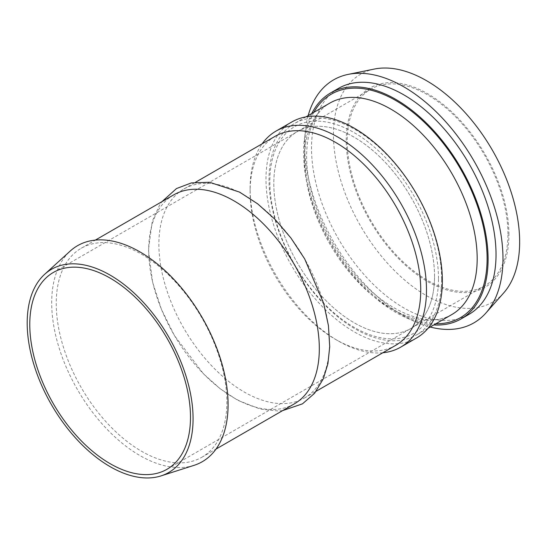 <?xml version="1.0" encoding="UTF-8"?>
<svg xmlns="http://www.w3.org/2000/svg" width="547" height="547" viewBox="0 0 547 547"><rect width="100%" height="100%" fill="white"/><g stroke="black" fill="none" stroke-linecap="round" stroke-linejoin="round"><path stroke-width="0.41" stroke-dasharray="2.73 2.05" d="M311.756 113.544A130.473 75.329 -120 0 0 330.6 243.6A130.473 75.329 -120 0 0 433.812 324.952M441.62 279.161A122.056 70.467 -120 0 0 388.343 156.326A122.056 70.467 -120 0 0 294.286 123.629A122.056 70.467 -120 0 0 294.286 264.563A122.056 70.467 -120 0 0 416.342 335.037A122.056 70.467 -120 0 0 441.62 279.161M374.387 69.045A131.663 76.012 -120 0 0 360.719 226.212A131.663 76.012 -120 0 0 503.664 292.96M508.929 234.574A115.041 66.419 -120 0 0 386.907 82.782A115.041 66.419 -120 0 0 386.907 245.473A115.041 66.419 -120 0 0 508.929 234.574M308.159 115.622A140.292 80.997 -120 0 0 333.622 241.856A140.292 80.997 -120 0 0 430.209 327.031M338.538 88.361A130.473 75.329 -120 0 0 338.531 239.018A130.473 75.329 -120 0 0 469.005 314.347M438.489 278.676A119.253 68.847 -120 0 0 312.009 121.331A119.253 68.847 -120 0 0 312.009 289.972A119.253 68.847 -120 0 0 438.489 278.676M434.523 276.385A113.639 65.606 -120 0 0 384.917 162.028A113.639 65.606 -120 0 0 297.349 131.581A113.639 65.606 -120 0 0 297.349 262.799A113.639 65.606 -120 0 0 410.988 328.405A113.639 65.606 -120 0 0 434.523 276.385M507.931 234A113.639 65.606 -120 0 0 458.331 119.643A113.639 65.606 -120 0 0 370.763 89.195A113.639 65.606 -120 0 0 370.763 220.414A113.639 65.606 -120 0 0 484.396 286.026A113.639 65.606 -120 0 0 507.931 234M416.527 338.005A124.723 72.006 60 0 1 291.811 265.999A124.723 72.006 60 0 1 291.811 121.981M411.802 327.926A113.639 65.606 60 0 1 410.988 328.405A113.639 65.606 60 0 1 297.349 262.799A113.639 65.606 60 0 1 297.349 131.581A113.639 65.606 60 0 1 410.578 196.482A113.639 65.606 60 0 1 411.802 327.926M193.994 465.36A124.723 72.006 60 0 1 77.53 389.71A124.723 72.006 60 0 1 70.242 251.025M202.746 456.724A120.655 69.66 60 0 1 201.877 457.237A120.655 69.66 60 0 1 81.229 387.577A120.655 69.66 60 0 1 81.229 248.256A120.655 69.66 60 0 1 201.446 317.164A120.655 69.66 60 0 1 202.746 456.724M294.327 403.864A120.655 69.66 60 0 1 173.672 334.203A120.655 69.66 60 0 1 173.672 194.882M305.383 397.464A120.655 69.66 60 0 1 304.515 397.977A120.655 69.66 60 0 1 183.867 328.316A120.655 69.66 60 0 1 183.867 189.002A120.655 69.66 60 0 1 304.084 257.904A120.655 69.66 60 0 1 305.383 397.464M395.748 345.307A120.655 69.66 60 0 1 335.42 339.331A120.655 69.66 60 0 1 250.109 191.559A120.655 69.66 60 0 1 275.093 136.333M382.825 352.767A124.723 72.006 60 0 1 338.299 340.993A124.723 72.006 60 0 1 250.109 188.243A124.723 72.006 60 0 1 262.17 143.793M313.821 112.354A129.071 74.522 -120 0 0 331.297 243.196A129.071 74.522 -120 0 0 435.877 323.756M451.897 314.504A122.056 70.467 60 0 1 329.841 244.03A122.056 70.467 60 0 1 329.855 103.096C310.45 113.475 301.13 145.987 309.951 185.488C316.747 215.607 330.367 243.586 350.798 269.439C383.953 311.687 429.039 329.444 451.904 314.504M305.964 116.887L294.286 123.629M428.021 328.296L416.342 335.037M370.763 89.195L53.312 272.474M484.396 286.026L166.951 469.299M201.877 457.237L216.017 449.073M81.229 248.256L95.363 240.099M282.614 410.619L278.136 410.975L260.365 409.122L237.829 400.329L220.284 388.842L203.498 373.84L174.52 335.701L161.42 309.335L152.62 282.286L148.442 249.904L152.244 221.309L159.615 205.036L161.967 201.645M304.515 397.977L316.228 391.214M183.867 189.002L195.573 182.24M335.42 339.331L338.299 340.993M250.109 191.559L250.109 188.243"/><path stroke-width="0.82" d="M433.812 324.952A130.473 75.329 -120 0 0 461.073 318.928A130.473 75.329 -120 0 0 488.095 259.203A130.473 75.329 -120 0 0 431.139 127.902A130.473 75.329 -120 0 0 330.6 92.942A130.473 75.329 -120 0 0 311.756 113.544M430.209 327.031A140.292 80.997 -120 0 0 485.934 312.98L503.664 292.96A131.663 76.012 -120 0 0 519.65 241.952A131.663 76.012 -120 0 0 470.201 118.453A131.663 76.012 -120 0 0 374.387 69.045L348.186 74.385A140.292 80.997 -120 0 0 308.159 115.622M485.934 312.98A140.292 80.997 -120 0 0 502.973 258.628A140.292 80.997 -120 0 0 450.284 127.034A140.292 80.997 -120 0 0 348.186 74.385M461.073 318.928L469.005 314.347A130.473 75.329 -120 0 0 496.026 254.622A130.473 75.329 -120 0 0 439.077 123.321A130.473 75.329 -120 0 0 338.538 88.361L330.6 92.942M262.17 143.793A124.723 72.006 60 0 1 275.934 131.143L291.811 121.981A124.723 72.006 60 0 1 416.082 193.214A124.723 72.006 60 0 1 417.423 337.472A124.723 72.006 60 0 1 416.527 338.005L400.657 347.167A124.723 72.006 60 0 1 382.825 352.767M167.765 468.82A113.639 65.606 60 0 1 166.951 469.299A113.639 65.606 60 0 1 53.312 403.693A113.639 65.606 60 0 1 53.312 272.474A113.639 65.606 60 0 1 166.541 337.376A113.639 65.606 60 0 1 167.765 468.82M169.618 471.972A117.297 67.725 60 0 1 161.009 475.904A117.297 67.725 60 0 1 51.48 404.746A117.297 67.725 60 0 1 44.628 274.32A117.297 67.725 60 0 1 164.551 330.032A117.297 67.725 60 0 1 169.618 471.972M44.628 274.32L70.242 251.025A124.723 72.006 60 0 1 197.754 310.265A124.723 72.006 60 0 1 203.149 461.189A124.723 72.006 60 0 1 193.994 465.36L161.009 475.904M95.363 240.099L173.672 194.882A120.655 69.66 60 0 1 293.889 263.791A120.655 69.66 60 0 1 295.189 403.351A120.655 69.66 60 0 1 294.327 403.864L216.017 449.073M195.573 182.24L275.093 136.333A120.655 69.66 60 0 1 395.31 205.234A120.655 69.66 60 0 1 396.609 344.795A120.655 69.66 60 0 1 395.748 345.307L316.228 391.214M275.934 131.143A124.723 72.006 60 0 1 400.206 202.376A124.723 72.006 60 0 1 401.553 346.641A124.723 72.006 60 0 1 400.657 347.167M435.877 323.756A129.071 74.522 -120 0 0 487.103 258.628A129.071 74.522 -120 0 0 416.383 115.123A129.071 74.522 -120 0 0 313.821 112.354M305.964 116.887L329.848 103.096A122.056 70.467 60 0 1 423.904 135.8A122.056 70.467 60 0 1 477.182 258.628A122.056 70.467 60 0 1 451.897 314.504L428.021 328.296M161.967 201.645L176.503 188.551L191.375 182.917L209.542 182.267L239.579 192.12L257.699 203.86L275.011 219.347L290.881 237.952L304.686 258.916L323.674 303.38L328.432 325.629L329.718 346.784L327.899 363.734L323.298 378.839L314.607 393.266L302.47 403.843L282.614 410.619"/></g></svg>
